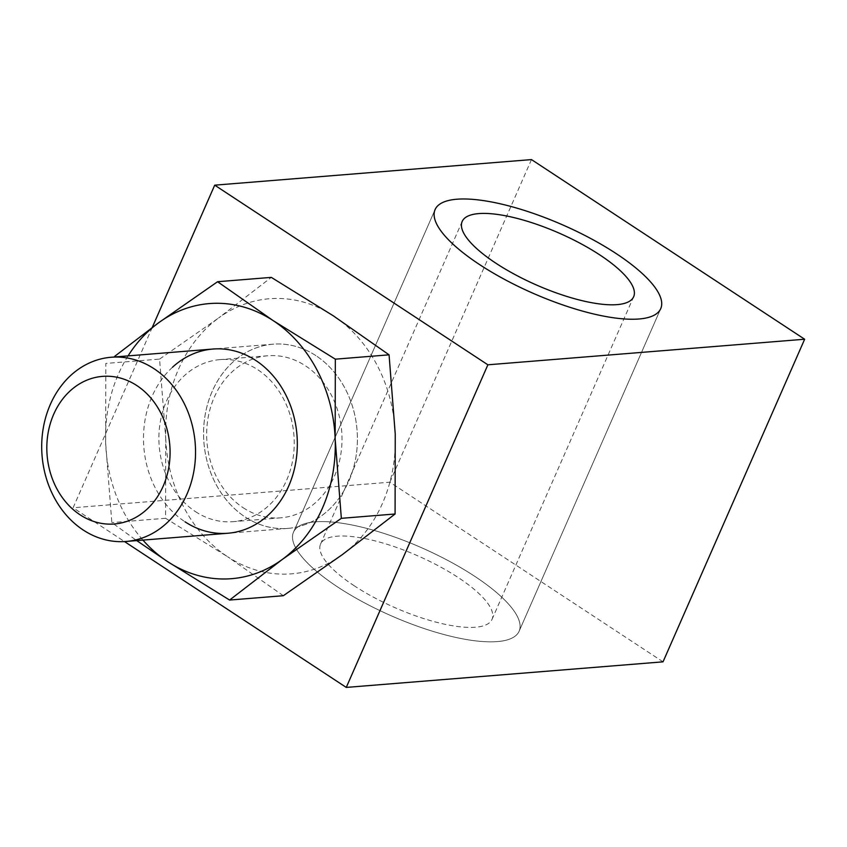 <?xml version="1.0" encoding="UTF-8"?>
<svg xmlns="http://www.w3.org/2000/svg" width="847" height="847" viewBox="0 0 847 847"><rect width="100%" height="100%" fill="white"/><g stroke="black" fill="none" stroke-linecap="round" stroke-linejoin="round"><path stroke-width="0.64" stroke-dasharray="4.24 3.18" d="M315.889 355.634A92.408 76.812 -94.6 0 0 273.052 344.178A92.408 76.812 -94.6 0 0 204.963 416.099A92.408 76.812 -94.6 0 0 245.09 516.945A92.408 76.812 -94.6 0 0 287.927 528.39A92.408 76.812 -94.6 0 0 356.015 456.48A92.408 76.812 -94.6 0 0 315.889 355.634A92.408 76.812 -94.6 0 0 212.195 391.378A92.408 76.812 -94.6 0 0 245.09 516.945A92.408 76.812 -94.6 0 0 348.784 481.202A92.408 76.812 -94.6 0 0 315.889 355.634M338.027 587.225A123.207 37.257 23.7 0 0 519.116 631.237A123.207 37.257 23.7 0 0 474.564 576.204A123.207 37.257 23.7 0 0 293.486 532.191A123.207 37.257 23.7 0 0 338.027 587.225A123.207 37.257 -156.3 0 1 293.486 532.191A123.207 37.257 -156.3 0 1 474.564 576.204A123.207 37.257 -156.3 0 1 519.116 631.237A123.207 37.257 -156.3 0 1 338.027 587.225M152.248 327.461L73.096 507.766L124.498 541.572M663.032 661.835L389.864 482.197L73.096 507.766M531.482 159.585L389.864 482.197M354.417 585.902A93.636 28.311 -156.3 0 1 320.558 544.081A93.636 28.311 -156.3 0 1 458.185 577.527A93.636 28.311 -156.3 0 1 492.043 619.358A93.636 28.311 -156.3 0 1 354.417 585.902M243.184 507.734A81.291 67.569 -94.6 0 0 280.876 517.813A81.291 67.569 -94.6 0 0 340.78 454.553A81.291 67.569 -94.6 0 0 305.481 365.83A81.291 67.569 -94.6 0 0 267.79 355.761A81.291 67.569 -94.6 0 0 207.886 419.021A81.291 67.569 -94.6 0 0 243.184 507.734M195.424 511.599A81.291 67.569 -94.6 0 0 233.116 521.667A81.291 67.569 -94.6 0 0 293.02 458.407A81.291 67.569 -94.6 0 0 257.721 369.694A81.291 67.569 -94.6 0 0 220.029 359.615A81.291 67.569 -94.6 0 0 160.125 422.875A81.291 67.569 -94.6 0 0 195.424 511.599M128.066 355.888A137.997 114.705 -94.6 0 0 105.663 443.277A137.997 114.705 -94.6 0 0 142.931 540.1M159.564 359.107L218.6 317.985A137.997 114.705 -94.6 0 0 165.737 438.428L159.564 359.107L105.822 363.437L105.663 443.277L111.836 522.599L136.748 540.608M283.332 595.706L227.621 556.733A137.997 114.705 -94.6 0 0 342.379 554.594A137.997 114.705 -94.6 0 0 395.242 434.151A137.997 114.705 -94.6 0 0 333.358 315.846A137.997 114.705 -94.6 0 0 218.6 317.985L271.315 277.382M172.523 367.217A92.408 76.812 -94.6 0 0 185.006 521.794M165.737 438.428A137.997 114.705 -94.6 0 0 227.621 556.733L165.567 518.269L165.737 438.428M165.567 518.269L111.836 522.599M273.052 344.178L212.978 349.038M660.734 308.636L519.116 631.237L660.734 308.636M435.093 209.59L293.486 532.191L435.093 209.59M287.927 528.39L227.854 533.25M320.558 544.081L462.176 221.469M492.043 619.358L633.651 296.746M280.876 517.813L233.116 521.667M267.79 355.761L220.029 359.615"/><path stroke-width="1.27" d="M154.027 368.71A92.408 76.812 -94.6 0 0 111.19 357.254A92.408 76.812 -94.6 0 0 43.091 429.164A92.408 76.812 -94.6 0 0 83.218 530.01A92.408 76.812 -94.6 0 0 126.065 541.466A92.408 76.812 -94.6 0 0 194.154 469.556A92.408 76.812 -94.6 0 0 154.027 368.71M136.822 385.554A74.049 61.556 -94.6 0 0 53.732 414.194A74.049 61.556 -94.6 0 0 80.084 514.807A74.049 61.556 -94.6 0 0 163.175 486.167A74.049 61.556 -94.6 0 0 136.822 385.554M479.646 264.624A123.207 37.257 23.7 0 0 660.734 308.636A123.207 37.257 23.7 0 0 616.182 253.592A123.207 37.257 23.7 0 0 435.093 209.59A123.207 37.257 23.7 0 0 479.646 264.624A123.207 37.257 -156.3 0 1 435.093 209.59A123.207 37.257 -156.3 0 1 616.182 253.592A123.207 37.257 -156.3 0 1 660.734 308.636A123.207 37.257 -156.3 0 1 479.646 264.624M214.715 185.165L487.883 364.803L804.65 339.234L531.482 159.585L214.715 185.165L152.248 327.461M124.498 541.572L346.264 687.415L663.032 661.835L804.65 339.234M487.883 364.803L346.264 687.415M496.024 263.301A93.636 28.311 -156.3 0 1 462.176 221.469A93.636 28.311 -156.3 0 1 599.792 254.915A93.636 28.311 -156.3 0 1 633.651 296.746A93.636 28.311 -156.3 0 1 496.024 263.301M185.006 521.794A92.408 76.812 -94.6 0 0 288.7 486.051A92.408 76.812 -94.6 0 0 255.815 360.494A92.408 76.812 -94.6 0 0 172.523 367.217M142.931 540.1A137.997 114.705 -94.6 0 0 167.547 561.582L229.59 600.047L282.295 559.443L341.341 518.332L335.168 439A137.997 114.705 -94.6 0 0 273.285 320.695A137.997 114.705 -94.6 0 0 158.527 322.834A137.997 114.705 -94.6 0 0 128.066 355.888M136.748 540.608L167.547 561.582A137.997 114.705 -94.6 0 0 282.295 559.443A137.997 114.705 -94.6 0 0 335.168 439L335.327 359.17L273.285 320.695L217.573 281.723L158.527 322.834L114.737 356.291M217.573 281.723L271.315 277.382L333.358 315.846L389.069 354.829L395.242 434.151L395.083 513.991L342.379 554.594L283.332 595.706L229.59 600.047M389.069 354.829L335.327 359.17M395.083 513.991L341.341 518.332M212.978 349.038L111.19 357.254M227.854 533.25L126.065 541.466"/></g></svg>
